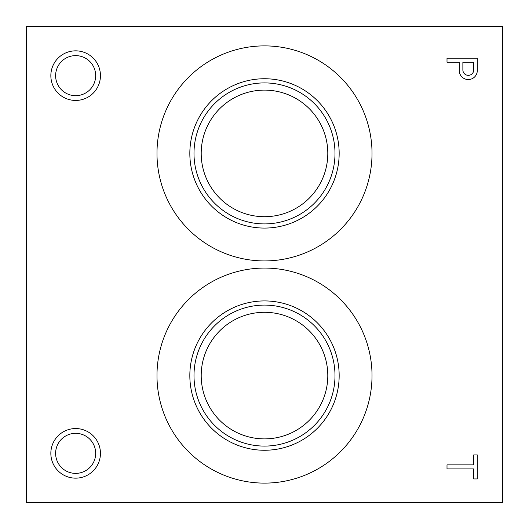 <?xml version="1.0" encoding="UTF-8"?>
<svg xmlns="http://www.w3.org/2000/svg" width="529" height="529" viewBox="0 0 529 529"><rect width="100%" height="100%" fill="white"/><g stroke="black" fill="none" stroke-linecap="round" stroke-linejoin="round"><path stroke-width="0.79" d="M26.45 502.55L502.55 502.55L502.55 26.45L26.45 26.45L26.45 502.55M75.647 100.444A24.797 24.797 0 0 0 97.124 63.249A24.797 24.797 0 0 0 54.17 63.249A24.797 24.797 0 0 0 75.647 100.444M75.647 95.676A20.029 20.029 0 0 0 92.992 65.636A20.029 20.029 0 0 0 58.302 65.636A20.029 20.029 0 0 0 75.647 95.676M75.647 478.15A24.797 24.797 0 0 0 97.124 440.955A24.797 24.797 0 0 0 54.17 440.955A24.797 24.797 0 0 0 75.647 478.15M75.647 473.382A20.029 20.029 0 0 0 92.992 443.342A20.029 20.029 0 0 0 58.302 443.342A20.029 20.029 0 0 0 75.647 473.382M473.693 478.93L477.29 478.93L477.29 454.94L473.693 454.94L473.693 464.892L447.005 464.892L447.005 468.919L473.693 468.919L473.693 478.93M459.311 71.395A9.013 9.013 0 0 0 468.515 79.542A9.013 9.013 0 0 0 477.29 70.932L477.29 58.19L447.005 58.19L447.005 62.217L459.278 62.217L459.311 71.395M156.981 153.41A107.519 107.519 0 0 0 318.26 246.527A107.519 107.519 0 0 0 318.26 60.293A107.519 107.519 0 0 0 156.981 153.41M156.981 375.59A107.519 107.519 0 0 0 318.26 468.707A107.519 107.519 0 0 0 318.26 282.473A107.519 107.519 0 0 0 156.981 375.59M462.875 62.217L462.875 69.927A5.429 5.429 0 0 0 467.986 75.336A5.429 5.429 0 0 0 473.693 70.555L473.693 62.217L462.875 62.217M189.832 375.59A74.668 74.668 0 0 0 301.834 440.254A74.668 74.668 0 0 0 301.834 310.926A74.668 74.668 0 0 0 189.832 375.59M193.998 375.59A70.502 70.502 0 0 0 299.751 436.643A70.502 70.502 0 0 0 299.751 314.537A70.502 70.502 0 0 0 193.998 375.59M201.205 375.59A63.295 63.295 0 0 0 296.147 430.408A63.295 63.295 0 0 0 296.147 320.772A63.295 63.295 0 0 0 201.205 375.59M201.205 153.41A63.295 63.295 0 0 0 296.147 208.228A63.295 63.295 0 0 0 296.147 98.592A63.295 63.295 0 0 0 201.205 153.41M193.998 153.41A70.502 70.502 0 0 0 299.751 214.463A70.502 70.502 0 0 0 299.751 92.357A70.502 70.502 0 0 0 193.998 153.41M189.832 153.41A74.668 74.668 0 0 0 301.834 218.074A74.668 74.668 0 0 0 301.834 88.746A74.668 74.668 0 0 0 189.832 153.41"/></g></svg>
